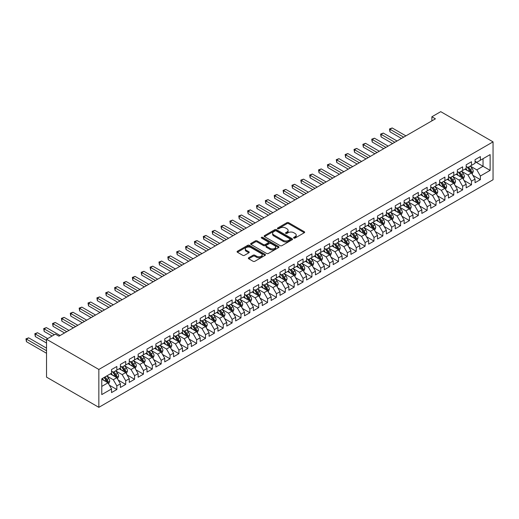 <?xml version="1.0" encoding="UTF-8"?>
<svg xmlns="http://www.w3.org/2000/svg" width="519" height="519" viewBox="0 0 519 519"><rect width="100%" height="100%" fill="white"/><g stroke="black" fill="none" stroke-linecap="round" stroke-linejoin="round"><path stroke-width="0.78" d="M293.845 238.065A0.863 0.5 0 0 0 295.064 238.065L304.309 232.726A1.233 0.714 0 0 0 304.672 232.227A1.233 0.714 0 0 0 304.309 231.721L288.648 222.677A1.233 0.714 0 0 0 286.903 222.677L277.659 228.016A0.863 0.5 0 0 0 277.406 228.366A0.863 0.5 0 0 0 277.659 228.723A0.863 0.5 0 0 0 278.878 228.723L280.072 228.029A3.938 2.277 0 0 1 285.645 228.029L286.949 228.782A3.938 2.277 0 0 1 288.103 230.391A3.938 2.277 0 0 1 286.949 231.999L285.755 232.687A0.863 0.5 0 0 0 285.502 233.044A0.863 0.5 0 0 0 285.755 233.394A0.863 0.5 0 0 0 286.975 233.394L288.168 232.7A3.938 2.277 0 0 1 293.741 232.7L295.045 233.459A3.938 2.277 0 0 1 296.2 235.062A3.938 2.277 0 0 1 295.045 236.67L293.845 237.365A0.863 0.5 0 0 0 293.592 237.715A0.863 0.5 0 0 0 293.845 238.065L293.845 237.365M248.698 257.748A1.233 0.714 0 0 0 248.342 258.254A1.233 0.714 0 0 0 248.698 258.754L253.097 261.291A1.233 0.714 0 0 0 254.835 261.291L265.105 255.361A1.233 0.714 0 0 0 265.469 254.861A1.233 0.714 0 0 0 265.105 254.355L249.438 245.312A1.233 0.714 0 0 0 247.699 245.312L237.43 251.241A1.233 0.714 0 0 0 237.066 251.747A1.233 0.714 0 0 0 237.43 252.247L242.736 255.316A1.233 0.714 0 0 0 244.481 255.316L248.873 252.772A1.233 0.714 0 0 0 249.237 252.273A1.233 0.714 0 0 0 248.873 251.773L246.24 250.249A3.289 1.901 0 0 1 245.279 248.906A3.289 1.901 0 0 1 247.31 247.148A3.289 1.901 0 0 1 250.898 247.563L261.213 253.519A3.289 1.901 0 0 1 262.173 254.861A3.289 1.901 0 0 1 260.142 256.62A3.289 1.901 0 0 1 256.555 256.204L254.835 255.212A1.233 0.714 0 0 0 253.097 255.212L248.698 257.748L248.698 258.754M46.535 339.251L98.85 369.457L98.85 407.337L46.535 377.131L46.535 339.251L55.403 334.132L58.952 336.182L435.422 118.832L431.873 116.781L431.873 120.875M431.873 116.781L440.741 111.663L493.05 141.869L98.85 369.457M280.163 245.669A1.233 0.714 0 0 0 281.901 245.669L292.171 239.739A1.233 0.714 0 0 0 292.534 239.233A1.233 0.714 0 0 0 292.171 238.734L276.504 229.69A1.233 0.714 0 0 0 274.765 229.69L264.495 235.62A1.233 0.714 0 0 0 264.139 236.119A1.233 0.714 0 0 0 264.495 236.619L280.163 245.669M261.836 238.253A0.863 0.5 0 0 1 262.711 238.377L278.625 247.557L268.368 253.48A1.233 0.714 0 0 1 266.63 253.48L250.962 244.436L255.361 241.919L255.361 240.894L250.962 243.43A1.233 0.714 0 0 0 250.606 243.93A1.233 0.714 0 0 0 250.962 244.436L250.962 243.43M255.361 241.919A1.233 0.714 0 0 1 257.1 241.919L257.1 240.894A1.233 0.714 0 0 0 255.361 240.894M257.1 240.894L263.451 244.559A1.233 0.714 0 0 0 265.19 244.559L268.109 242.879A1.233 0.714 0 0 0 268.466 242.373A1.233 0.714 0 0 0 268.109 241.873L261.492 238.052A0.863 0.5 0 0 1 261.239 237.702A0.863 0.5 0 0 1 261.771 237.241A0.863 0.5 0 0 1 262.711 237.352L278.638 246.544A1.233 0.714 0 0 1 279.001 247.05A1.233 0.714 0 0 1 278.638 247.55L278.638 246.544M98.85 407.337L493.05 179.749L493.05 141.869M475.054 161.675L483.033 166.281L483.033 158.71L490.124 154.61L480.373 160.241L480.373 156.608L475.054 159.677L475.054 163.316L471.505 165.36L471.505 161.727L466.185 164.802L466.185 168.435L462.637 170.479L462.637 166.846L457.317 169.921L457.317 173.554L453.775 175.597L453.775 171.964L448.455 175.039L448.455 178.672L444.906 180.716L444.906 177.083L439.587 180.158L439.587 183.791L436.038 185.841L436.038 182.201L430.718 185.277L430.718 188.91L427.169 190.96L427.169 187.32L421.85 190.395L421.85 194.028L418.308 196.078L418.308 192.439L412.988 195.514L412.988 199.147L409.439 201.197L409.439 197.557L404.119 200.632L404.119 204.265L400.571 206.315L400.571 202.682L395.251 205.751L395.251 209.384L391.709 211.434L391.709 207.801L386.389 210.87L386.389 214.503L382.84 216.553L382.84 212.92L377.521 215.988L377.521 219.621L373.972 221.671L373.972 218.038L368.652 221.107L368.652 224.74L365.11 226.79L365.11 223.157L359.79 226.226L359.79 229.859L356.242 231.909L356.242 228.276L350.922 231.344L350.922 234.977L347.373 237.027L347.373 233.394L342.053 236.463L342.053 240.096L338.511 242.146L338.511 238.513L333.192 241.582L333.192 245.221L329.643 247.265L329.643 243.632L324.323 246.7L324.323 250.34L320.774 252.383L320.774 248.75L315.455 251.819L315.455 255.458L311.913 257.502L311.913 253.869L306.586 256.937L306.586 260.577L303.044 262.62L303.044 258.987L297.724 262.063L297.724 265.696L294.176 267.739L294.176 264.106L288.856 267.181L288.856 270.814L285.307 272.858L285.307 269.225L279.988 272.3L279.988 275.933L276.445 277.976L276.445 274.343L271.126 277.418L271.126 281.051L267.577 283.102L267.577 279.462L262.257 282.537L262.257 286.17L258.709 288.22L258.709 284.581L253.389 287.656L253.389 291.289L249.847 293.339L249.847 289.699L244.527 292.774L244.527 296.407L240.978 298.457L240.978 294.818L235.658 297.893L235.658 301.526L232.11 303.576L232.11 299.937L226.79 303.012L226.79 306.645L223.248 308.695L223.248 305.062L217.928 308.13L217.928 311.763L214.379 313.813L214.379 310.18L209.06 313.249L209.06 316.882L205.511 318.932L205.511 315.299L200.191 318.368L200.191 322.001L196.649 324.051L196.649 320.418L191.329 323.486L191.329 327.119L187.781 329.169L187.781 325.536L182.461 328.605L182.461 332.238L178.912 334.288L178.912 330.655L173.593 333.723L173.593 337.356L170.044 339.407L170.044 335.774L164.724 338.842L164.724 342.482L161.182 344.525L161.182 340.892L155.862 343.961L155.862 347.6L152.314 349.644L152.314 346.011L146.994 349.079L146.994 352.719L143.445 354.762L143.445 351.129L138.125 354.198L138.125 357.838L134.583 359.881L134.583 356.248L129.263 359.317L129.263 362.956L125.715 365L125.715 361.367L120.395 364.442L120.395 368.075L116.846 370.118L116.846 366.485L111.527 369.56L111.527 373.193L101.776 378.825L101.776 394.589L111.527 388.958L107.984 382.814L101.776 379.233M490.124 154.61L490.124 170.381L480.373 176.012L476.825 169.869L470.396 166.158M472.88 175.318L480.373 179.645L480.373 176.012M480.373 179.645L475.054 182.714L475.054 179.081L471.505 181.131L467.956 174.987L461.527 171.276M464.012 180.437L471.505 184.764L471.505 181.131M471.505 184.764L466.185 187.833L466.185 184.2L462.637 186.25L459.094 180.106L452.665 176.395M455.144 185.555L462.637 189.883L462.637 186.25M462.637 189.883L457.317 192.951L457.317 189.318L453.775 191.368L450.226 185.225L443.797 181.514M446.282 190.674L453.775 195.001L453.775 191.368M453.775 195.001L448.455 198.07L448.455 194.437L444.906 196.487L441.358 190.343L434.928 186.632M437.413 195.793L444.906 200.12L444.906 196.487M444.906 200.12L439.587 203.189L439.587 199.556L436.038 201.606L432.496 195.462L426.067 191.751M428.545 200.911L436.038 205.239L436.038 201.606M436.038 205.239L430.718 208.314L430.718 204.674L427.169 206.724L423.627 200.581L417.198 196.87M419.683 206.03L427.169 210.357L427.169 206.724M427.169 210.357L421.85 213.432L421.85 209.793L418.308 211.843L414.759 205.699L408.33 201.988M410.814 211.149L418.308 215.476L418.308 211.843M418.308 215.476L412.988 218.551L412.988 214.911L409.439 216.961L405.89 210.818L399.468 207.107M401.946 216.267L409.439 220.594L409.439 216.961M409.439 220.594L404.119 223.67L404.119 220.03L400.571 222.08L397.029 215.936L390.599 212.226M393.084 221.392L400.571 225.713L400.571 222.08M400.571 225.713L395.251 228.788L395.251 225.149L391.709 227.199L388.16 221.055L381.731 217.344M384.216 226.511L391.709 230.832L391.709 227.199M391.709 230.832L386.389 233.907L386.389 230.274L382.84 232.317L379.292 226.174L372.863 222.463M375.347 231.63L382.84 235.95L382.84 232.317M382.84 235.95L377.521 239.025L377.521 235.392L373.972 237.436L370.43 231.292L364.001 227.582M366.485 236.748L373.972 241.069L373.972 237.436M373.972 241.069L368.652 244.144L368.652 240.511L365.11 242.555L361.561 236.411L355.132 232.7M357.617 241.867L365.11 246.188L365.11 242.555M365.11 246.188L359.79 249.263L359.79 245.63L356.242 247.673L352.693 241.53L346.264 237.819M348.749 246.986L356.242 251.313L356.242 247.673M356.242 251.313L350.922 254.381L350.922 250.748L347.373 252.792L343.831 246.648L337.402 242.937M339.88 252.104L347.373 256.431L347.373 252.792M347.373 256.431L342.053 259.5L342.053 255.867L338.511 257.911L334.963 251.773L328.533 248.056M331.018 257.223L338.511 261.55L338.511 257.911M338.511 261.55L333.192 264.619L333.192 260.986L329.643 263.029L326.094 256.892L319.665 253.181M322.15 262.342L329.643 266.669L329.643 263.029M329.643 266.669L324.323 269.737L324.323 266.104L320.774 268.154L317.232 262.011L310.803 258.3M313.281 267.46L320.774 271.787L320.774 268.154M320.774 271.787L315.455 274.856L315.455 271.223L311.913 273.273L308.364 267.129L301.935 263.418M304.419 272.579L311.913 276.906L311.913 273.273M311.913 276.906L306.586 279.975L306.586 276.342L303.044 278.392L299.495 272.248L293.066 268.537M295.551 277.697L303.044 282.025L303.044 278.392M303.044 282.025L297.724 285.093L297.724 281.46L294.176 283.51L290.627 277.367L284.204 273.656M286.683 282.816L294.176 287.143L294.176 283.51M294.176 287.143L288.856 290.212L288.856 286.579L285.307 288.629L281.765 282.485L275.336 278.774M277.821 287.935L285.307 292.262L285.307 288.629M285.307 292.262L279.988 295.33L279.988 291.697L276.445 293.748L272.897 287.604L266.468 283.893M268.952 293.053L276.445 297.381L276.445 293.748M276.445 297.381L271.126 300.449L271.126 296.816L267.577 298.866L264.028 292.722L257.606 289.012M260.084 298.172L267.577 302.499L267.577 298.866M267.577 302.499L262.257 305.568L262.257 301.935L258.709 303.985L255.166 297.841L248.737 294.13M251.222 303.291L258.709 307.618L258.709 303.985M258.709 307.618L253.389 310.693L253.389 307.053L249.847 309.103L246.298 302.96L239.869 299.249M242.354 308.409L249.847 312.736L249.847 309.103M249.847 312.736L244.527 315.812L244.527 312.172L240.978 314.222L237.43 308.078L231 304.368M233.485 313.528L240.978 317.855L240.978 314.222M240.978 317.855L235.658 320.93L235.658 317.291L232.11 319.341L228.568 313.197L222.138 309.486M224.617 318.653L232.11 322.974L232.11 319.341M232.11 322.974L226.79 326.049L226.79 322.409L223.248 324.459L219.699 318.316L213.27 314.605M215.755 323.772L223.248 328.092L223.248 324.459M223.248 328.092L217.928 331.167L217.928 327.534L214.379 329.578L210.831 323.434L204.402 319.723M206.886 328.89L214.379 333.211L214.379 329.578M214.379 333.211L209.06 336.286L209.06 332.653L205.511 334.697L201.969 328.553L195.54 324.842M198.018 334.009L205.511 338.33L205.511 334.697M205.511 338.33L200.191 341.405L200.191 337.772L196.649 339.815L193.1 333.672L186.671 329.961M189.156 339.128L196.649 343.448L196.649 339.815M196.649 343.448L191.329 346.523L191.329 342.89L187.781 344.934L184.232 338.79L177.803 335.079M180.288 344.246L187.781 348.573L187.781 344.934M187.781 348.573L182.461 351.642L182.461 348.009L178.912 350.053L175.364 343.909L168.941 340.198M171.419 349.365L178.912 353.692L178.912 350.053M178.912 353.692L173.593 356.761L173.593 353.128L170.044 355.171L166.502 349.034L160.073 345.317M162.557 354.483L170.044 358.811L170.044 355.171M170.044 358.811L164.724 361.879L164.724 358.246L161.182 360.29L157.633 354.153L151.204 350.442M153.689 359.602L161.182 363.929L161.182 360.29M161.182 363.929L155.862 366.998L155.862 363.365L152.314 365.408L148.765 359.271L142.342 355.56M144.82 364.721L152.314 369.048L152.314 365.408M152.314 369.048L146.994 372.117L146.994 368.484L143.445 370.534L139.903 364.39L133.474 360.679M135.959 369.839L143.445 374.167L143.445 370.534M143.445 374.167L138.125 377.235L138.125 373.602L134.583 375.652L131.035 369.509L124.605 365.798M127.09 374.958L134.583 379.285L134.583 375.652M134.583 379.285L129.263 382.354L129.263 378.721L125.715 380.771L122.166 374.627L115.737 370.916M118.222 380.077L125.715 384.404L125.715 380.771M125.715 384.404L120.395 387.472L120.395 383.839L116.846 385.889L113.304 379.746L106.875 376.035M109.353 385.195L116.846 389.522L116.846 385.889M116.846 389.522L111.527 392.591L111.527 388.958M111.527 371.143L113.304 372.168L116.846 370.118M101.776 386.402L107.984 382.814M120.395 366.025L122.166 367.05L125.715 365M113.304 379.746L116.846 377.696L110.288 373.907M120.395 383.839L116.846 377.696M129.263 360.906L131.035 361.931L134.583 359.881M122.166 374.627L125.715 372.577L119.156 368.788M129.263 378.721L125.715 372.577M138.125 355.787L139.903 356.812L143.445 354.762M131.035 369.509L134.583 367.458L128.018 363.67M138.125 373.602L134.583 367.458M146.994 350.669L148.765 351.694L152.314 349.644M139.903 364.39L143.445 362.34L136.886 358.551M146.994 368.484L143.445 362.34M155.862 345.55L157.633 346.575L161.182 344.525M148.765 359.271L152.314 357.221L145.755 353.433M155.862 363.365L152.314 357.221M164.724 340.432L166.502 341.457L170.044 339.407M157.633 354.153L161.182 352.103L154.617 348.314M164.724 358.246L161.182 352.103M173.593 335.313L175.364 336.338L178.912 334.288M166.502 349.034L170.044 346.984L163.485 343.195M173.593 353.128L170.044 346.984M182.461 330.194L184.232 331.219L187.781 329.169M175.364 343.909L178.912 341.865L172.353 338.077M182.461 348.009L178.912 341.865M191.329 325.076L193.1 326.101L196.649 324.051M184.232 338.79L187.781 336.747L181.215 332.958M191.329 342.89L187.781 336.747M200.191 319.957L201.969 320.982L205.511 318.932M193.1 333.672L196.649 331.628L190.084 327.839M200.191 337.772L196.649 331.628M209.06 314.838L210.831 315.857L214.379 313.813M201.969 328.553L205.511 326.509L198.952 322.721M209.06 332.653L205.511 326.509M217.928 309.72L219.699 310.738L223.248 308.695M210.831 323.434L214.379 321.391L207.821 317.602M217.928 327.534L214.379 321.391M226.79 304.601L228.568 305.62L232.11 303.576M219.699 318.316L223.248 316.272L216.683 312.483M226.79 322.409L223.248 316.272M235.658 299.476L237.43 300.501L240.978 298.457M228.568 313.197L232.11 311.153L225.551 307.365M235.658 317.291L232.11 311.153M244.527 294.357L246.298 295.382L249.847 293.339M237.43 308.078L240.978 306.028L234.419 302.246M244.527 312.172L240.978 306.028M253.389 289.239L255.166 290.264L258.709 288.22M246.298 302.96L249.847 300.91L243.281 297.127M253.389 307.053L249.847 300.91M262.257 284.12L264.028 285.145L267.577 283.102M255.166 297.841L258.709 295.791L252.15 292.002M262.257 301.935L258.709 295.791M271.126 279.001L272.897 280.026L276.445 277.976M264.028 292.722L267.577 290.672L261.018 286.884M271.126 296.816L267.577 290.672M279.988 273.883L281.765 274.908L285.307 272.858M272.897 287.604L276.445 285.554L269.88 281.765M279.988 291.697L276.445 285.554M288.856 268.764L290.627 269.789L294.176 267.739M281.765 282.485L285.307 280.435L278.748 276.646M288.856 286.579L285.307 280.435M297.724 263.646L299.495 264.671L303.044 262.62M290.627 277.367L294.176 275.317L287.617 271.528M297.724 281.46L294.176 275.317M306.586 258.527L308.364 259.552L311.913 257.502M299.495 272.248L303.044 270.198L296.479 266.409M306.586 276.342L303.044 270.198M315.455 253.408L317.232 254.433L320.774 252.383M308.364 267.129L311.913 265.079L305.347 261.291M315.455 271.223L311.913 265.079M324.323 248.29L326.094 249.315L329.643 247.265M317.232 262.011L320.774 259.961L314.216 256.172M324.323 266.104L320.774 259.961M333.192 243.171L334.963 244.196L338.511 242.146M326.094 256.892L329.643 254.842L323.084 251.053M333.192 260.986L329.643 254.842M342.053 238.052L343.831 239.077L347.373 237.027M334.963 251.773L338.511 249.723L331.946 245.935M342.053 255.867L338.511 249.723M350.922 232.934L352.693 233.959L356.242 231.909M343.831 246.648L347.373 244.605L340.814 240.816M350.922 250.748L347.373 244.605M359.79 227.815L361.561 228.84L365.11 226.79M352.693 241.53L356.242 239.486L349.683 235.697M359.79 245.63L356.242 239.486M368.652 222.696L370.43 223.721L373.972 221.671M361.561 236.411L365.11 234.367L358.545 230.579M368.652 240.511L365.11 234.367M377.521 217.578L379.292 218.596L382.84 216.553M370.43 231.292L373.972 229.249L367.413 225.46M377.521 235.392L373.972 229.249M386.389 212.459L388.16 213.478L391.709 211.434M379.292 226.174L382.84 224.13L376.281 220.341M386.389 230.274L382.84 224.13M395.251 207.341L397.029 208.359L400.571 206.315M388.16 221.055L391.709 219.012L385.143 215.223M395.251 225.149L391.709 219.012M404.119 202.222L405.89 203.24L409.439 201.197M397.029 215.936L400.571 213.893L394.012 210.104M404.119 220.03L400.571 213.893M412.988 197.097L414.759 198.122L418.308 196.078M405.89 210.818L409.439 208.774L402.88 204.986M412.988 214.911L409.439 208.774M421.85 191.978L423.627 193.003L427.169 190.96M414.759 205.699L418.308 203.649L411.742 199.867M421.85 209.793L418.308 203.649M430.718 186.859L432.496 187.884L436.038 185.841M423.627 200.581L427.169 198.53L420.611 194.742M430.718 204.674L427.169 198.53M439.587 181.741L441.358 182.766L444.906 180.716M432.496 195.462L436.038 193.412L429.479 189.623M439.587 199.556L436.038 193.412M448.455 176.622L450.226 177.647L453.775 175.597M441.358 190.343L444.906 188.293L438.341 184.505M448.455 194.437L444.906 188.293M457.317 171.504L459.094 172.529L462.637 170.479M450.226 185.225L453.775 183.175L447.209 179.386M457.317 189.318L453.775 183.175M466.185 166.385L467.956 167.41L471.505 165.36M459.094 180.106L462.637 178.056L456.078 174.267M466.185 184.2L462.637 178.056M475.054 161.266L476.825 162.291L480.373 160.241M467.956 174.987L471.505 172.937L464.946 169.149M475.054 179.081L471.505 172.937M476.825 169.869L483.033 166.281L490.124 170.381M294.189 238.189L295.045 237.696A3.938 2.277 0 0 0 296.2 236.087L296.2 235.062M288.103 230.391L288.103 231.416A3.938 2.277 0 0 1 286.949 233.025L286.099 233.518M304.309 231.721L304.309 232.726L288.648 223.702A1.233 0.714 0 0 0 286.903 223.702L278.002 228.84M292.171 238.734L292.171 239.739L276.504 230.708A1.233 0.714 0 0 0 274.765 230.708L264.515 236.632M289.998 239.583A0.863 0.5 0 0 0 290.251 239.233A0.863 0.5 0 0 0 289.998 238.883L276.244 230.942A0.863 0.5 0 0 0 275.025 230.942L273.766 231.675A3.938 2.277 0 0 0 272.611 233.278A3.938 2.277 0 0 0 273.766 234.886L283.166 240.316A3.938 2.277 0 0 0 288.733 240.316L289.998 239.583L289.998 240.608A0.863 0.5 0 0 0 290.251 240.258L290.251 239.233M272.611 233.278L272.611 234.303A3.938 2.277 0 0 0 273.766 235.911L273.766 234.886M289.998 240.608L288.733 241.341A3.938 2.277 0 0 1 283.166 241.341L273.766 235.911M257.1 241.919L263.451 245.584A1.233 0.714 0 0 0 265.19 245.584L268.109 243.904A1.233 0.714 0 0 0 268.466 243.398L268.466 242.373M270.042 248.367A3.289 1.901 0 0 0 273.63 248.776A3.289 1.901 0 0 0 275.667 247.025A3.289 1.901 0 0 0 274.7 245.682L271.067 243.58A1.233 0.714 0 0 0 269.329 243.58L266.409 245.266A1.233 0.714 0 0 0 266.052 245.766A1.233 0.714 0 0 0 266.409 246.272L270.042 248.367L270.042 249.392A3.289 1.901 0 0 0 273.63 249.801A3.289 1.901 0 0 0 275.667 248.043L275.667 247.025M266.052 245.766L266.052 246.791A1.233 0.714 0 0 0 266.409 247.291L266.409 246.272M270.042 249.392L266.409 247.291M262.173 254.861L262.173 255.886A3.289 1.901 0 0 1 260.142 257.638A3.289 1.901 0 0 1 256.555 257.229L254.835 256.237A1.233 0.714 0 0 0 253.097 256.237L248.718 258.767M245.279 248.906L245.279 249.931A3.289 1.901 0 0 0 246.24 251.274L246.24 250.249M248.873 251.773L248.873 252.772L246.24 251.274M265.086 255.374L249.438 246.337A1.233 0.714 0 0 0 247.699 246.337L237.449 252.26M472.16 174.073L473.257 171.393A3.322 1.92 -120 0 0 472.199 168.565L470.318 166.048M467.314 170.517L465.88 168.61M405.89 135.874L392.176 127.959L389.957 129.237L389.957 131.8L401.459 138.437M466.97 166.839L469.448 170.148A3.322 1.92 60 0 1 470.402 172.146C470.902 172.814 471.258 172.613 471.466 171.536A3.322 1.92 -120 0 0 470.512 169.538L468.631 167.021M467.554 167.176L469.883 170.284A1.693 0.98 60 0 1 470.188 170.796L471.466 171.536M389.957 131.8L389.471 128.959L403.678 137.159M389.471 128.959L392.176 127.959M463.292 179.191L464.395 176.512A3.322 1.92 -120 0 0 463.331 173.683L461.449 171.166M458.446 175.636L457.018 173.729M397.029 140.993L383.307 133.078L381.095 134.356L381.095 136.919L392.591 143.555M458.108 171.958L460.587 175.266A3.322 1.92 60 0 1 461.534 177.264C462.033 177.933 462.39 177.732 462.598 176.655A3.322 1.92 -120 0 0 461.651 174.656L459.763 172.139M458.692 172.295L461.015 175.403A1.693 0.98 60 0 1 461.326 175.915L462.598 176.655M381.095 136.919L380.609 134.077L394.81 142.277M380.609 134.077L383.307 133.078M454.43 184.31L455.526 181.631A3.322 1.92 -120 0 0 454.469 178.802L452.581 176.285M449.584 180.755L448.15 178.847M388.16 146.111L374.446 138.197L372.227 139.475L372.227 142.037L383.729 148.674M449.24 177.076L451.718 180.385A3.322 1.92 60 0 1 452.672 182.383C453.171 183.051 453.522 182.85 453.736 181.773A3.322 1.92 -120 0 0 452.782 179.775L450.901 177.258M449.824 177.414L452.153 180.521A1.693 0.98 60 0 1 452.458 181.034L453.736 181.773M372.227 142.037L371.74 139.196L385.941 147.396M371.74 139.196L374.446 138.197M445.562 189.429L446.658 186.749A3.322 1.92 -120 0 0 445.6 183.921L443.719 181.403M440.715 185.873L439.282 183.966M379.292 151.237L365.577 143.315L363.358 144.593L363.358 147.156L374.861 153.793M440.372 182.195L442.85 185.504A3.322 1.92 60 0 1 443.803 187.508C444.303 188.176 444.66 187.969 444.867 186.892A3.322 1.92 -120 0 0 443.914 184.894L442.032 182.377M440.955 182.532L443.284 185.64A1.693 0.98 60 0 1 443.589 186.152L444.867 186.892M363.358 147.156L362.872 144.314L377.079 152.515M362.872 144.314L365.577 143.315M436.693 194.554L437.796 191.868A3.322 1.92 -120 0 0 436.732 189.039L434.851 186.522M431.847 190.992L430.42 189.085M370.43 156.355L356.709 148.434L354.496 149.712L354.496 152.275L365.992 158.911M431.503 187.314L433.988 190.622A3.322 1.92 60 0 1 434.935 192.627C435.435 193.295 435.791 193.087 435.999 192.011A3.322 1.92 -120 0 0 435.052 190.012L433.164 187.495M432.093 187.651L434.416 190.758A1.693 0.98 60 0 1 434.727 191.271L435.999 192.011M354.496 152.275L354.01 149.433L368.211 157.633M354.01 149.433L356.709 148.434M427.831 199.672L428.928 196.986A3.322 1.92 -120 0 0 427.87 194.158L425.982 191.641M422.985 196.117L421.551 194.203M361.561 161.474L347.847 153.553L345.628 154.831L345.628 157.393L357.13 164.03M422.641 192.432L425.119 195.747A3.322 1.92 60 0 1 426.073 197.745C426.566 198.414 426.923 198.206 427.137 197.129A3.322 1.92 -120 0 0 426.183 195.131L424.302 192.614M423.225 192.77L425.548 195.877A1.693 0.98 60 0 1 425.859 196.39L427.137 197.129M345.628 157.393L345.141 154.552L359.343 162.752M345.141 154.552L347.847 153.553M418.963 204.791L420.059 202.105A3.322 1.92 -120 0 0 419.002 199.277L417.12 196.759M414.117 201.236L412.683 199.322M352.693 166.593L338.978 158.671L336.76 159.949L336.76 162.512L348.262 169.149M413.773 197.551L416.251 200.866A3.322 1.92 60 0 1 417.205 202.864C417.704 203.532 418.055 203.325 418.269 202.248A3.322 1.92 -120 0 0 417.315 200.25L415.434 197.733M414.357 197.888L416.686 200.996A1.693 0.98 60 0 1 416.991 201.508L418.269 202.248M336.76 162.512L336.273 159.67L350.481 167.871M336.273 159.67L338.978 158.671M410.094 209.91L411.197 207.224A3.322 1.92 -120 0 0 410.133 204.395L408.252 201.878M405.248 206.354L403.821 204.441M343.831 171.711L330.11 163.79L327.898 165.068L327.898 167.631L339.394 174.267M404.904 202.676L407.389 205.985A3.322 1.92 60 0 1 408.336 207.983C408.836 208.651 409.193 208.443 409.4 207.366A3.322 1.92 -120 0 0 408.453 205.368L406.565 202.851M405.488 203.013L407.817 206.114A1.693 0.98 60 0 1 408.122 206.627L409.4 207.366M327.898 167.631L327.405 164.789L341.612 172.989M327.405 164.789L330.11 163.79M401.232 215.028L402.329 212.342A3.322 1.92 -120 0 0 401.271 209.514L399.383 207.003M396.386 211.473L394.953 209.559M334.963 176.83L321.248 168.909L319.029 170.187L319.029 172.749L330.532 179.386M396.042 207.795L398.521 211.103A3.322 1.92 60 0 1 399.468 213.101C399.967 213.77 400.324 213.562 400.532 212.485A3.322 1.92 -120 0 0 399.585 210.487L397.703 207.97M396.626 208.132L398.949 211.233A1.693 0.98 60 0 1 399.26 211.752L400.532 212.485M319.029 172.749L318.543 169.908L332.744 178.108M318.543 169.908L321.248 168.909M392.364 220.147L393.46 217.461A3.322 1.92 -120 0 0 392.403 214.632L390.515 212.122M387.518 216.592L386.084 214.678M326.094 181.948L312.38 174.027L310.161 175.305L310.161 177.868L321.663 184.505M387.174 212.913L389.652 216.222A3.322 1.92 60 0 1 390.606 218.22C391.105 218.888 391.456 218.681 391.67 217.604A3.322 1.92 -120 0 0 390.716 215.606L388.835 213.095M387.758 213.251L390.087 216.352A1.693 0.98 60 0 1 390.392 216.871L391.67 217.604M310.161 177.868L309.674 175.026L323.875 183.226M309.674 175.026L312.38 174.027M383.496 225.265L384.598 222.58A3.322 1.92 -120 0 0 383.535 219.751L381.653 217.24M378.649 221.71L377.216 219.797M317.226 187.067L303.511 179.146L301.299 180.43L301.299 182.986L312.795 189.623M378.306 218.032L380.784 221.341A3.322 1.92 60 0 1 381.737 223.339C382.237 224.007 382.594 223.799 382.801 222.722A3.322 1.92 -120 0 0 381.848 220.724L379.966 218.214M378.889 218.369L381.218 221.47A1.693 0.98 60 0 1 381.523 221.989L382.801 222.722M301.299 182.986L300.806 180.145L315.014 188.345M300.806 180.145L303.511 179.146M374.627 230.384L375.73 227.698A3.322 1.92 -120 0 0 374.666 224.87L372.785 222.359M369.781 226.829L368.354 224.915M308.364 192.186L294.649 184.264L292.431 185.549L292.431 188.105L303.926 194.742M369.444 223.151L371.922 226.459A3.322 1.92 60 0 1 372.869 228.457C373.369 229.126 373.725 228.918 373.933 227.841A3.322 1.92 -120 0 0 372.986 225.843L371.098 223.332M370.028 223.488L372.35 226.589A1.693 0.98 60 0 1 372.661 227.108L373.933 227.841M292.431 188.105L291.944 185.264L306.145 193.464M291.944 185.264L294.649 184.264M365.765 235.503L366.862 232.817A3.322 1.92 -120 0 0 365.804 229.988L363.916 227.478M360.919 231.948L359.485 230.034M299.495 197.304L285.781 189.383L283.562 190.668L283.562 193.224L295.064 199.867M360.575 228.269L363.053 231.578A3.322 1.92 60 0 1 364.007 233.576C364.507 234.244 364.857 234.037 365.071 232.96A3.322 1.92 -120 0 0 364.117 230.961L362.236 228.451M361.159 228.607L363.488 231.708A1.693 0.98 60 0 1 363.793 232.227L365.071 232.96M283.562 193.224L283.076 190.382L297.277 198.582M283.076 190.382L285.781 189.383M356.897 240.621L358 237.936A3.322 1.92 -120 0 0 356.936 235.107L355.054 232.596M352.051 237.066L350.617 235.152M290.627 202.423L276.912 194.502L274.7 195.786L274.7 198.342L286.196 204.986M351.707 233.388L354.185 236.696A3.322 1.92 60 0 1 355.139 238.695C355.638 239.363 355.995 239.155 356.203 238.078A3.322 1.92 -120 0 0 355.249 236.08L353.368 233.569M352.291 233.725L354.62 236.833A1.693 0.98 60 0 1 354.925 237.345L356.203 238.078M274.7 198.342L274.207 195.501L288.415 203.701M274.207 195.501L276.912 194.502M348.028 245.74L349.131 243.061A3.322 1.92 -120 0 0 348.067 240.226L346.186 237.715M343.182 242.185L341.755 240.271M281.765 207.542L268.044 199.62L265.832 200.905L265.832 203.461L277.328 210.104M342.845 238.506L345.323 241.815A3.322 1.92 60 0 1 346.27 243.813C346.77 244.481 347.127 244.28 347.334 243.197A3.322 1.92 -120 0 0 346.387 241.199L344.499 238.688M343.429 238.844L345.751 241.951A1.693 0.98 60 0 1 346.063 242.464L347.334 243.197M265.832 203.461L265.345 200.619L279.546 208.82M265.345 200.619L268.044 199.62M339.166 250.859L340.263 248.179A3.322 1.92 -120 0 0 339.205 245.344L337.318 242.834M334.32 247.304L332.887 245.39M272.897 212.66L259.182 204.746L256.963 206.024L256.963 208.58L268.466 215.223M333.976 243.625L336.455 246.934A3.322 1.92 60 0 1 337.408 248.932C337.908 249.6 338.258 249.399 338.472 248.316A3.322 1.92 -120 0 0 337.519 246.317L335.637 243.807M334.56 243.962L336.889 247.07A1.693 0.98 60 0 1 337.194 247.582L338.472 248.316M256.963 208.58L256.477 205.738L270.678 213.938M256.477 205.738L259.182 204.746M330.298 255.977L331.394 253.298A3.322 1.92 -120 0 0 330.337 250.469L328.456 247.952M325.452 252.422L324.018 250.508M264.028 217.779L250.314 209.864L248.095 211.142L248.095 213.698L259.597 220.341M325.108 248.744L327.586 252.052A3.322 1.92 60 0 1 328.54 254.051C329.04 254.719 329.396 254.518 329.604 253.434A3.322 1.92 -120 0 0 328.65 251.436L326.769 248.925M325.692 249.081L328.021 252.189A1.693 0.98 60 0 1 328.326 252.701L329.604 253.434M248.095 213.698L247.608 210.857L261.816 219.057M247.608 210.857L250.314 209.864M321.43 261.096L322.533 258.417A3.322 1.92 -120 0 0 321.469 255.588L319.587 253.071M316.584 257.541L315.156 255.633M255.166 222.898L241.445 214.983L239.233 216.261L239.233 218.817L250.729 225.46M316.24 253.862L318.724 257.171A3.322 1.92 60 0 1 319.672 259.169C320.171 259.837 320.528 259.636 320.736 258.559A3.322 1.92 -120 0 0 319.788 256.555L317.9 254.044M316.83 254.2L319.153 257.307A1.693 0.98 60 0 1 319.464 257.82L320.736 258.559M239.233 218.817L238.746 215.982L252.948 224.182M238.746 215.982L241.445 214.983M312.568 266.215L313.664 263.535A3.322 1.92 -120 0 0 312.607 260.707L310.719 258.19M307.722 262.659L306.288 260.752M246.298 228.016L232.583 220.101L230.365 221.379L230.365 223.936L241.867 230.579M307.378 258.981L309.856 262.29A3.322 1.92 60 0 1 310.81 264.288C311.309 264.956 311.66 264.755 311.874 263.678A3.322 1.92 -120 0 0 310.92 261.68L309.039 259.163M307.962 259.318L310.284 262.426A1.693 0.98 60 0 1 310.596 262.938L311.874 263.678M230.365 223.936L229.878 221.1L244.079 229.301M229.878 221.1L232.583 220.101M303.699 271.333L304.796 268.654A3.322 1.92 -120 0 0 303.738 265.825L301.857 263.308M298.853 267.778L297.419 265.871M237.43 233.135L223.715 225.22L221.496 226.498L221.496 229.061L232.999 235.697M298.509 264.1L300.988 267.408A3.322 1.92 60 0 1 301.941 269.406C302.441 270.075 302.791 269.874 303.005 268.797A3.322 1.92 -120 0 0 302.052 266.798L300.17 264.281M299.093 264.437L301.422 267.545A1.693 0.98 60 0 1 301.727 268.057L303.005 268.797M221.496 229.061L221.01 226.219L235.217 234.419M221.01 226.219L223.715 225.22M294.831 276.452L295.934 273.773A3.322 1.92 -120 0 0 294.87 270.944L292.988 268.427M289.985 272.897L288.558 270.989M228.568 238.253L214.847 230.339L212.634 231.617L212.634 234.179L224.13 240.816M289.641 269.218L292.126 272.527A3.322 1.92 60 0 1 293.073 274.525C293.572 275.193 293.929 274.992 294.137 273.915A3.322 1.92 -120 0 0 293.19 271.917L291.302 269.4M290.231 269.556L292.554 272.663A1.693 0.98 60 0 1 292.865 273.176L294.137 273.915M212.634 234.179L212.148 231.338L226.349 239.538M212.148 231.338L214.847 230.339M285.969 281.57L287.065 278.891A3.322 1.92 -120 0 0 286.008 276.063L284.12 273.545M281.123 278.015L279.689 276.108M219.699 243.372L205.985 235.457L203.766 236.735L203.766 239.298L215.268 245.935M280.779 274.337L283.257 277.646A3.322 1.92 60 0 1 284.204 279.644C284.704 280.312 285.061 280.111 285.268 279.034A3.322 1.92 -120 0 0 284.321 277.036L282.44 274.519M281.363 274.674L283.685 277.782A1.693 0.98 60 0 1 283.997 278.294L285.268 279.034M203.766 239.298L203.279 236.456L217.48 244.657M203.279 236.456L205.985 235.457M277.101 286.689L278.197 284.01A3.322 1.92 -120 0 0 277.14 281.181L275.258 278.664M272.254 283.134L270.821 281.227M210.831 248.497L197.116 240.576L194.897 241.854L194.897 244.417L206.4 251.053M271.911 279.456L274.389 282.764A3.322 1.92 60 0 1 275.342 284.762C275.842 285.431 276.192 285.229 276.406 284.153A3.322 1.92 -120 0 0 275.453 282.154L273.571 279.637M272.494 279.793L274.823 282.9A1.693 0.98 60 0 1 275.128 283.413L276.406 284.153M194.897 244.417L194.411 241.575L208.619 249.775M194.411 241.575L197.116 240.576M268.232 291.814L269.335 289.128A3.322 1.92 -120 0 0 268.271 286.3L266.39 283.783M263.386 288.253L261.952 286.345M201.962 253.616L188.248 245.695L186.036 246.973L186.036 249.535L197.531 256.172M263.042 284.574L265.52 287.883A3.322 1.92 60 0 1 266.474 289.887C266.974 290.556 267.33 290.348 267.538 289.271A3.322 1.92 -120 0 0 266.584 287.273L264.703 284.756M263.626 284.912L265.955 288.019A1.693 0.98 60 0 1 266.26 288.532L267.538 289.271M186.036 249.535L185.543 246.694L199.75 254.894M185.543 246.694L188.248 245.695M259.37 296.933L260.467 294.247A3.322 1.92 -120 0 0 259.403 291.418L257.521 288.901M254.518 293.371L253.09 291.464M193.1 258.734L179.386 250.813L177.167 252.091L177.167 254.654L188.663 261.291M254.18 289.693L256.658 293.008A3.322 1.92 60 0 1 257.606 295.006C258.105 295.674 258.462 295.467 258.67 294.39A3.322 1.92 -120 0 0 257.722 292.392L255.835 289.874M254.764 290.03L257.087 293.138A1.693 0.98 60 0 1 257.398 293.65L258.67 294.39M177.167 254.654L176.681 251.812L190.882 260.013M176.681 251.812L179.386 250.813M250.502 302.052L251.598 299.366A3.322 1.92 -120 0 0 250.541 296.537L248.653 294.02M245.656 298.496L244.222 296.583M184.232 263.853L170.517 255.932L168.299 257.21L168.299 259.772L179.801 266.409M245.312 294.811L247.79 298.127A3.322 1.92 60 0 1 248.744 300.125C249.243 300.793 249.594 300.585 249.808 299.508A3.322 1.92 -120 0 0 248.854 297.51L246.973 294.993M245.896 295.149L248.225 298.256A1.693 0.98 60 0 1 248.53 298.769L249.808 299.508M168.299 259.772L167.812 256.931L182.013 265.131M167.812 256.931L170.517 255.932M241.633 307.17L242.736 304.484A3.322 1.92 -120 0 0 241.672 301.656L239.791 299.139M236.787 303.615L235.354 301.701M175.364 268.972L161.649 261.051L159.437 262.329L159.437 264.891L170.933 271.528M236.443 299.937L238.922 303.245A3.322 1.92 60 0 1 239.875 305.243C240.375 305.912 240.732 305.704 240.939 304.627A3.322 1.92 -120 0 0 239.986 302.629L238.104 300.112M237.027 300.274L239.356 303.375A1.693 0.98 60 0 1 239.661 303.887L240.939 304.627M159.437 264.891L158.944 262.05L173.151 270.25M158.944 262.05L161.649 261.051M232.765 312.289L233.868 309.603A3.322 1.92 -120 0 0 232.804 306.774L230.923 304.264M227.919 308.734L226.492 306.82M166.502 274.09L152.787 266.169L150.568 267.447L150.568 270.01L162.064 276.646M227.582 305.055L230.06 308.364A3.322 1.92 60 0 1 231.007 310.362C231.506 311.03 231.863 310.823 232.071 309.746A3.322 1.92 -120 0 0 231.124 307.748L229.236 305.23M228.165 305.393L230.488 308.494A1.693 0.98 60 0 1 230.799 309.013L232.071 309.746M150.568 270.01L150.082 267.168L164.283 275.368M150.082 267.168L152.787 266.169M223.903 317.407L224.999 314.722A3.322 1.92 -120 0 0 223.942 311.893L222.054 309.382M219.057 313.852L217.623 311.938M157.633 279.209L143.919 271.288L141.7 272.566L141.7 275.128L153.202 281.765M218.713 310.174L221.191 313.482A3.322 1.92 60 0 1 222.145 315.481C222.645 316.149 222.995 315.941 223.209 314.864A3.322 1.92 -120 0 0 222.255 312.866L220.374 310.349M219.297 310.511L221.626 313.612A1.693 0.98 60 0 1 221.931 314.131L223.209 314.864M141.7 275.128L141.213 272.287L155.415 280.487M141.213 272.287L143.919 271.288M215.035 322.526L216.131 319.84A3.322 1.92 -120 0 0 215.074 317.012L213.192 314.501M210.189 318.971L208.755 317.057M148.765 284.328L135.05 276.406L132.832 277.691L132.832 280.247L144.334 286.884M209.845 315.293L212.323 318.601A3.322 1.92 60 0 1 213.277 320.599C213.776 321.267 214.133 321.06 214.341 319.983A3.322 1.92 -120 0 0 213.387 317.985L211.505 315.474M210.429 315.63L212.758 318.731A1.693 0.98 60 0 1 213.062 319.25L214.341 319.983M132.832 280.247L132.345 277.406L146.553 285.606M132.345 277.406L135.05 276.406M206.166 327.645L207.269 324.959A3.322 1.92 -120 0 0 206.205 322.13L204.324 319.62M201.32 324.09L199.893 322.176M139.903 289.446L126.182 281.525L123.97 282.81L123.97 285.366L135.465 292.002M200.983 320.411L203.461 323.72A3.322 1.92 60 0 1 204.408 325.718C204.908 326.386 205.264 326.179 205.472 325.102A3.322 1.92 -120 0 0 204.525 323.103L202.637 320.593M201.567 320.748L203.889 323.85A1.693 0.98 60 0 1 204.201 324.369L205.472 325.102M123.97 285.366L123.483 282.524L137.684 290.724M123.483 282.524L126.182 281.525M197.304 332.763L198.401 330.078A3.322 1.92 -120 0 0 197.343 327.249L195.455 324.738M192.458 329.208L191.024 327.294M131.035 294.565L117.32 286.644L115.101 287.928L115.101 290.484L126.604 297.127M192.114 325.53L194.593 328.838A3.322 1.92 60 0 1 195.546 330.837C196.046 331.505 196.396 331.297 196.61 330.22A3.322 1.92 -120 0 0 195.657 328.222L193.775 325.711M192.698 325.867L195.021 328.968A1.693 0.98 60 0 1 195.332 329.487L196.61 330.22M115.101 290.484L114.615 287.643L128.816 295.843M114.615 287.643L117.32 286.644M188.436 337.882L189.532 335.196A3.322 1.92 -120 0 0 188.475 332.368L186.593 329.857M183.59 334.327L182.156 332.413M122.166 299.684L108.452 291.762L106.233 293.047L106.233 295.603L117.735 302.246M183.246 330.648L185.724 333.957A3.322 1.92 60 0 1 186.678 335.955C187.177 336.623 187.534 336.416 187.742 335.339A3.322 1.92 -120 0 0 186.788 333.341L184.907 330.83M183.83 330.986L186.159 334.093A1.693 0.98 60 0 1 186.464 334.606L187.742 335.339M106.233 295.603L105.746 292.761L119.954 300.962M105.746 292.761L108.452 291.762M179.568 343.001L180.67 340.321A3.322 1.92 -120 0 0 179.606 337.486L177.725 334.976M174.721 339.445L173.294 337.532M113.304 304.802L99.583 296.881L97.371 298.166L97.371 300.722L108.867 307.365M174.378 335.767L176.862 339.076A3.322 1.92 60 0 1 177.809 341.074C178.309 341.742 178.666 341.534 178.873 340.458A3.322 1.92 -120 0 0 177.926 338.459L176.038 335.949M174.968 336.104L177.29 339.212A1.693 0.98 60 0 1 177.602 339.724L178.873 340.458M97.371 300.722L96.884 297.88L111.085 306.08M96.884 297.88L99.583 296.881M170.706 348.119L171.802 345.44A3.322 1.92 -120 0 0 170.745 342.605L168.857 340.094M165.859 344.564L164.426 342.65M104.436 309.921L90.721 302.006L88.502 303.284L88.502 305.84L100.005 312.483M165.516 340.886L167.994 344.194A3.322 1.92 60 0 1 168.941 346.192C169.441 346.861 169.797 346.66 170.005 345.576A3.322 1.92 -120 0 0 169.058 343.578L167.176 341.067M166.099 341.223L168.422 344.331A1.693 0.98 60 0 1 168.733 344.843L170.005 345.576M88.502 305.84L88.016 302.999L102.217 311.199M88.016 302.999L90.721 302.006M161.837 353.238L162.934 350.559A3.322 1.92 -120 0 0 161.876 347.724L159.995 345.213M156.991 349.683L155.557 347.769M95.567 315.039L81.853 307.125L79.634 308.403L79.634 310.959L91.136 317.602M156.647 346.004L159.125 349.313A3.322 1.92 60 0 1 160.079 351.311C160.579 351.979 160.929 351.778 161.143 350.695A3.322 1.92 -120 0 0 160.189 348.697L158.308 346.186M157.231 346.342L159.56 349.449A1.693 0.98 60 0 1 159.865 349.962L161.143 350.695M79.634 310.959L79.148 308.117L93.355 316.318M79.148 308.117L81.853 307.125M152.969 358.357L154.072 355.677A3.322 1.92 -120 0 0 153.008 352.849L151.126 350.331M148.123 354.801L146.689 352.888M86.705 320.158L72.984 312.243L70.772 313.521L70.772 316.077L82.268 322.721M147.779 351.123L150.263 354.432A3.322 1.92 60 0 1 151.211 356.43C151.71 357.098 152.067 356.897 152.275 355.82A3.322 1.92 -120 0 0 151.327 353.815L149.44 351.305M148.363 351.46L150.692 354.568A1.693 0.98 60 0 1 150.997 355.08L152.275 355.82M70.772 316.077L70.279 313.236L84.487 321.443M70.279 313.236L72.984 312.243M144.107 363.475L145.203 360.796A3.322 1.92 -120 0 0 144.139 357.967L142.258 355.45M139.261 359.92L137.827 358.013M77.837 325.277L64.122 317.362L61.904 318.64L61.904 321.196L73.4 327.839M138.917 356.242L141.395 359.55A3.322 1.92 60 0 1 142.342 361.548C142.842 362.217 143.199 362.015 143.406 360.939A3.322 1.92 -120 0 0 142.459 358.94L140.571 356.423M139.501 356.579L141.823 359.686A1.693 0.98 60 0 1 142.135 360.199L143.406 360.939M61.904 321.196L61.417 318.361L75.618 326.561M61.417 318.361L64.122 317.362M135.238 368.594L136.335 365.914A3.322 1.92 -120 0 0 135.277 363.086L133.389 360.569M130.392 365.039L128.959 363.131M68.969 330.395L55.254 322.481L53.035 323.759L53.035 326.321L64.538 332.958M130.048 361.36L132.527 364.669A3.322 1.92 60 0 1 133.48 366.667C133.98 367.335 134.33 367.134 134.544 366.057A3.322 1.92 -120 0 0 133.591 364.059L131.709 361.542M130.632 361.698L132.961 364.805A1.693 0.98 60 0 1 133.266 365.318L134.544 366.057M53.035 326.321L52.549 323.48L66.75 331.68M52.549 323.48L55.254 322.481M126.37 373.712L127.473 371.033A3.322 1.92 -120 0 0 126.409 368.205L124.528 365.687M121.524 370.157L120.09 368.25M60.1 335.514L46.386 327.599L44.173 328.877L44.173 331.44L52.121 336.027M121.18 366.479L123.658 369.788A3.322 1.92 60 0 1 124.612 371.786C125.111 372.454 125.468 372.253 125.676 371.176A3.322 1.92 -120 0 0 124.722 369.178L122.841 366.661M121.764 366.816L124.093 369.924A1.693 0.98 60 0 1 124.398 370.436L125.676 371.176M44.173 331.44L43.68 328.598L54.339 334.749M43.68 328.598L46.386 327.599M117.502 378.831L118.604 376.152A3.322 1.92 -120 0 0 117.541 373.323L115.659 370.806M112.655 375.276L111.228 373.369M47.69 338.589L37.524 332.718L35.305 333.996L35.305 336.559L46.535 343.04M112.318 371.598L114.796 374.906A3.322 1.92 60 0 1 115.743 376.904C116.243 377.573 116.6 377.371 116.807 376.294A3.322 1.92 -120 0 0 115.86 374.296L113.972 371.779M112.902 371.935L115.224 375.042A1.693 0.98 60 0 1 115.536 375.555L116.807 376.294M35.305 336.559L34.818 333.717L46.535 340.483M34.818 333.717L37.524 332.718M108.64 383.95L109.736 381.27A3.322 1.92 -120 0 0 108.679 378.442L106.791 375.925M103.794 380.395L102.36 378.487M46.535 348.158L28.655 337.837L26.437 339.115L26.437 341.677L46.535 353.277M104.047 377.514L105.928 380.025A3.322 1.92 60 0 1 106.882 382.023C107.381 382.691 107.731 382.49 107.946 381.413A3.322 1.92 -120 0 0 106.992 379.415L105.11 376.898M104.274 377.378L106.363 380.161A1.693 0.98 60 0 1 106.667 380.674L107.946 381.413M26.437 341.677L25.95 338.836L46.535 350.721M25.95 338.836L28.655 337.837M295.045 237.696L295.045 236.67M285.755 233.394L285.755 232.687M286.949 233.025L286.949 231.999M277.659 228.723L277.659 228.016M286.903 223.702L286.903 222.677M288.648 223.702L288.648 222.677M264.495 236.619L264.495 235.62M274.765 230.708L274.765 229.69M276.504 230.708L276.504 229.69M283.166 241.341L283.166 240.316M288.733 241.341L288.733 240.316M263.451 245.584L263.451 244.559M265.19 245.584L265.19 244.559M268.109 243.904L268.109 242.879M262.711 238.377L262.711 237.352M253.097 256.237L253.097 255.212M254.835 256.237L254.835 255.212M256.555 257.229L256.555 256.204M237.43 252.247L237.43 251.241M247.699 246.337L247.699 245.312M249.438 246.337L249.438 245.312M265.105 255.361L265.105 254.355M471.09 172.697L473.237 171.458M470.512 169.538L472.199 168.565M468.06 170.952L469.448 170.148M462.221 177.816L464.369 176.577M461.651 174.656L463.331 173.683M459.198 176.071L460.587 175.266M453.353 182.935L455.507 181.695M452.782 179.775L454.469 178.802M450.33 181.189L451.718 180.385M444.491 188.053L446.638 186.814M443.914 184.894L445.6 183.921M441.461 186.308L442.85 185.504M435.623 193.172L437.77 191.933M435.052 190.012L436.732 189.039M432.599 191.427L433.988 190.622M426.754 198.29L428.908 197.051M426.183 195.131L427.87 194.158M423.731 196.545L425.119 195.747M417.892 203.409L420.04 202.17M417.315 200.25L419.002 199.277M414.863 201.664L416.251 200.866M409.024 208.528L411.171 207.289M408.453 205.368L410.133 204.395M406.001 206.783L407.389 205.985M400.155 213.646L402.309 212.407M399.585 210.487L401.271 209.514M397.132 211.901L398.521 211.103M391.287 218.771L393.441 217.526M390.716 215.606L392.403 214.632M388.264 217.02L389.652 216.222M382.425 223.89L384.573 222.645M381.848 220.724L383.535 219.751M379.395 222.138L380.784 221.341M373.557 229.009L375.711 227.763M372.986 225.843L374.666 224.87M370.534 227.257L371.922 226.459M364.688 234.127L366.842 232.882M364.117 230.961L365.804 229.988M361.665 232.376L363.053 231.578M355.826 239.246L357.974 238M355.249 236.08L356.936 235.107M352.797 237.501L354.185 236.696M346.958 244.365L349.105 243.119M346.387 241.199L348.067 240.226M343.935 242.62L345.323 241.815M338.09 249.483L340.243 248.238M337.519 246.317L339.205 245.344M335.066 247.738L336.455 246.934M329.228 254.602L331.375 253.363M328.65 251.436L330.337 250.469M326.198 252.857L327.586 252.052M320.359 259.721L322.507 258.481M319.788 256.555L321.469 255.588M317.336 257.975L318.724 257.171M311.491 264.839L313.645 263.6M310.92 261.68L312.607 260.707M308.468 263.094L309.856 262.29M302.629 269.958L304.776 268.719M302.052 266.798L303.738 265.825M299.599 268.213L300.988 267.408M293.76 275.076L295.908 273.837M293.19 271.917L294.87 270.944M290.737 273.331L292.126 272.527M284.892 280.195L287.046 278.956M284.321 277.036L286.008 276.063M281.869 278.45L283.257 277.646M276.03 285.314L278.178 284.075M275.453 282.154L277.14 281.181M273 283.569L274.389 282.764M267.162 290.432L269.309 289.193M266.584 287.273L268.271 286.3M264.132 288.687L265.52 287.883M258.293 295.551L260.447 294.312M257.722 292.392L259.403 291.418M255.27 293.806L256.658 293.008M249.425 300.67L251.579 299.431M248.854 297.51L250.541 296.537M246.402 298.925L247.79 298.127M240.563 305.788L242.71 304.549M239.986 302.629L241.672 301.656M237.533 304.043L238.922 303.245M231.695 310.907L233.842 309.668M231.124 307.748L232.804 306.774M228.671 309.162L230.06 308.364M222.826 316.032L224.98 314.786M222.255 312.866L223.942 311.893M219.803 314.28L221.191 313.482M213.964 321.151L216.112 319.905M213.387 317.985L215.074 317.012M210.935 319.399L212.323 318.601M205.096 326.269L207.243 325.024M204.525 323.103L206.205 322.13M202.073 324.518L203.461 323.72M196.227 331.388L198.381 330.142M195.657 328.222L197.343 327.249M193.204 329.636L194.593 328.838M187.365 336.507L189.513 335.261M186.788 333.341L188.475 332.368M184.336 334.755L185.724 333.957M178.497 341.625L180.644 340.38M177.926 338.459L179.606 337.486M175.474 339.88L176.862 339.076M169.629 346.744L171.783 345.498M169.058 343.578L170.745 342.605M166.605 344.999L167.994 344.194M160.767 351.863L162.914 350.623M160.189 348.697L161.876 347.724M157.737 350.117L159.125 349.313M151.898 356.981L154.046 355.742M151.327 353.815L153.008 352.849M148.875 355.236L150.263 354.432M143.03 362.1L145.184 360.861M142.459 358.94L144.139 357.967M140.007 360.355L141.395 359.55M134.162 367.218L136.315 365.979M133.591 364.059L135.277 363.086M131.138 365.473L132.527 364.669M125.3 372.337L127.447 371.098M124.722 369.178L126.409 368.205M122.27 370.592L123.658 369.788M116.431 377.456L118.585 376.217M115.86 374.296L117.541 373.323M113.408 375.711L114.796 374.906M107.563 382.574L109.717 381.335M106.992 379.415L108.679 378.442M104.54 380.829L105.928 380.025"/></g></svg>

